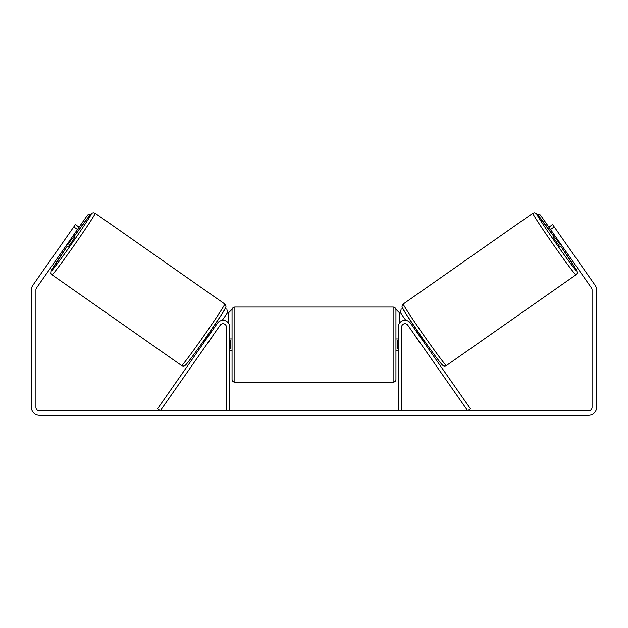<?xml version="1.0" encoding="UTF-8"?>
<svg xmlns="http://www.w3.org/2000/svg" width="628" height="628" viewBox="0 0 628 628"><rect width="100%" height="100%" fill="white"/><g stroke="black" fill="none" stroke-linecap="round" stroke-linejoin="round"><path stroke-width="0.94" d="M217.445 323.216A6.782 6.782 0 0 1 229.785 327.102L229.785 410.751L226.394 410.751L226.394 327.102A3.391 3.391 0 0 0 220.224 325.155L160.289 410.751L157.51 408.804L217.445 323.216M410.555 323.216A6.782 6.782 0 0 0 398.215 327.102L398.215 410.751L401.606 410.751L401.606 327.102A3.391 3.391 0 0 1 407.776 325.155L467.711 410.751L470.49 408.804L410.555 323.216M575.962 274.813L446.398 365.543A37.586 1.201 -125 0 1 423.853 335.446A37.586 1.201 -125 0 1 403.278 303.968L532.85 213.237A37.586 1.201 55 0 0 553.425 244.716A37.586 1.201 55 0 0 575.962 274.813L577.069 273.29L577.163 272.034L575.727 268.847L560.867 246.404A34.76 1.115 -125 0 1 576.661 270.88A34.76 1.115 -125 0 1 555.811 243.044A34.76 1.115 -125 0 1 536.783 213.936A34.76 1.115 -125 0 1 554.383 237.149L536.932 213.881L534.656 212.727L532.85 213.237M559.964 247.04L553.48 237.776L555.403 236.434M559.54 234.456L565.153 242.479M417.432 333.036L418.381 332.377M423.916 342.299L424.866 341.632M415.579 336.31L414.653 334.983M418.358 334.363L418.719 334.112L423.35 340.721L422.989 340.973M420.21 342.919L421.137 344.246M415.477 336.38L420.108 342.99M556.33 237.753L555.694 238.2L560.317 244.818L560.961 244.371M560.317 244.818L555.694 238.2M77.464 229.487L73.759 226.896L75.376 224.581L79.081 227.171L36.534 287.93A3.391 3.391 0 0 0 35.922 289.877L35.922 407.36A3.391 3.391 0 0 0 39.313 410.751L588.687 410.751A3.391 3.391 0 0 0 592.078 407.36L592.078 289.877A3.391 3.391 0 0 0 591.466 287.93L548.919 227.171L552.624 224.581L554.241 226.896L550.536 229.487M73.759 226.896L32.829 285.34A7.913 7.913 0 0 0 31.4 289.877L31.4 407.36A7.913 7.913 0 0 0 39.313 415.273L588.687 415.273A7.913 7.913 0 0 0 596.6 407.36L596.6 289.877A7.913 7.913 0 0 0 595.171 285.34L554.241 226.896M232.046 344.623L232.046 309.863C232.211 308.144 233.153 307.202 234.872 307.037L234.872 382.209C233.153 382.044 232.211 381.102 232.046 379.383L232.046 344.623M395.954 309.863L395.954 379.383C395.789 381.102 394.847 382.044 393.128 382.209L393.128 307.037C394.847 307.202 395.789 308.144 395.954 309.863M229.785 340.588L230.35 340.588L230.35 348.658L229.785 348.658M398.215 348.658L397.65 348.658L397.65 340.588L398.215 340.588M228.655 323.357L228.655 312.689L231.481 309.863M396.519 309.863L399.345 312.689L399.345 323.357M555.333 236.481L540.331 214.902L537.411 214.391M548.919 227.171L540.331 214.902M401.198 308.874L400.507 312.807L405.798 320.366M537.482 214.462L540.253 214.957M224.722 303.968L95.15 213.237A37.586 1.201 125 0 1 74.575 244.716A37.586 1.201 125 0 1 52.038 274.813L181.602 365.543A37.586 1.201 -55 0 0 204.147 335.446A37.586 1.201 -55 0 0 224.722 303.968C225.837 305.09 226.198 306.205 225.797 307.304L222.477 313.191L206.376 337.024C195.646 352.371 186.131 365.049 185.276 365.276C184.232 366.163 183.007 366.25 181.602 365.543M66.113 245.689L68.036 247.04L71.427 242.51L74.52 237.776L72.597 236.434M71.671 237.753L72.306 238.2L67.683 244.818L67.039 244.371M212.421 336.31L213.347 334.983M210.568 333.036L209.619 332.377M204.084 342.299L203.134 341.632M206.863 344.246L207.79 342.919M209.642 334.363L209.281 334.112L204.649 340.721L205.011 340.973M212.523 336.38L207.892 342.99M68.46 234.456L62.847 242.479M67.683 244.818L72.306 238.2M72.667 236.481L87.669 214.902L90.589 214.391M79.081 227.171L87.669 214.902M226.802 308.874L227.493 312.807L222.202 320.366M90.518 214.462L87.747 214.957M402.587 307.901A34.76 1.115 55 0 0 421.616 337.008A34.76 1.115 55 0 0 442.465 364.844M52.038 274.813L50.931 273.298L51.237 270.762L67.133 246.404A34.76 1.115 -55 0 0 51.339 270.88A34.76 1.115 -55 0 0 72.189 243.044A34.76 1.115 -55 0 0 91.217 213.936A34.76 1.115 -55 0 0 73.617 237.149L89.623 215.514L92.128 213.065L93.337 212.727L95.15 213.237M225.413 307.901A34.76 1.115 125 0 1 206.384 337.008A34.76 1.115 125 0 1 185.535 364.844M446.398 365.543C444.993 366.25 443.768 366.163 442.724 365.276C441.869 365.049 432.354 352.371 421.624 337.024L405.523 313.191L402.203 307.304C401.802 306.205 402.163 305.09 403.278 303.968M393.128 307.037L234.872 307.037M232.046 338.971L229.785 338.971M398.215 338.971L395.954 338.971M398.215 350.275L395.954 350.275M232.046 350.275L229.785 350.275M393.128 382.209L234.872 382.209"/></g></svg>
